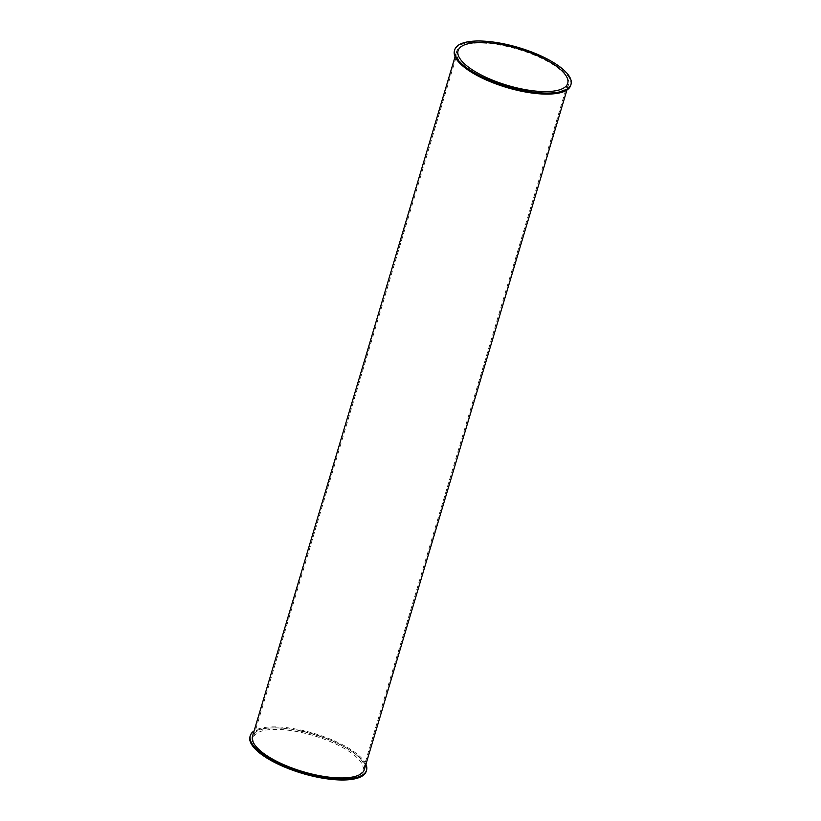<?xml version="1.0" encoding="UTF-8"?>
<svg xmlns="http://www.w3.org/2000/svg" width="821" height="821" viewBox="0 0 821 821"><rect width="100%" height="100%" fill="white"/><g stroke="black" fill="none" stroke-linecap="round" stroke-linejoin="round"><path stroke-width="0.62" stroke-dasharray="4.11 3.08" d="M570.698 85.394A60.641 20.289 16.6 0 0 543.348 58.229A60.641 20.289 16.6 0 0 481.527 42.087A60.641 20.289 16.6 0 0 454.465 50.748M482.697 43.072A58.353 19.519 -163.4 0 1 542.178 58.599A58.353 19.519 -163.4 0 1 568.501 84.737A58.353 19.519 -163.4 0 1 507.009 86.78A58.353 19.519 -163.4 0 1 456.661 51.395A58.353 19.519 -163.4 0 1 482.697 43.072M365.92 764.289A60.641 20.289 16.6 0 0 277.365 726.934A60.641 20.289 16.6 0 0 254.079 730.947M366.228 771.278A60.641 20.289 16.6 0 0 338.878 744.113A60.641 20.289 16.6 0 0 277.057 727.97A60.641 20.289 16.6 0 0 249.995 736.622M364.339 769.585A58.353 19.519 16.6 0 0 338.016 743.446A58.353 19.519 16.6 0 0 278.535 727.919A58.353 19.519 16.6 0 0 252.499 736.242M337.4 778.462A57.203 19.14 16.6 0 0 362.923 770.293A57.203 19.14 16.6 0 0 313.581 735.616A57.203 19.14 16.6 0 0 253.299 737.607A57.203 19.14 16.6 0 0 279.089 763.232A57.203 19.14 16.6 0 0 337.4 778.462M458.077 50.686L253.299 737.607M567.701 83.373L362.923 770.293M456.661 51.395L455.08 56.7M568.501 84.737L566.921 90.033"/><path stroke-width="1.23" d="M454.772 49.712L454.465 50.748A60.641 20.289 16.6 0 0 506.783 87.508A60.641 20.289 16.6 0 0 570.698 85.394L571.005 84.358A60.641 20.289 16.6 0 0 543.656 57.193A60.641 20.289 16.6 0 0 481.835 41.05A60.641 20.289 16.6 0 0 454.772 49.712A60.641 20.289 16.6 0 0 507.091 86.472A60.641 20.289 16.6 0 0 571.005 84.358M254.079 730.947A60.641 20.289 16.6 0 0 250.302 735.585A60.641 20.289 16.6 0 0 302.621 772.356A60.641 20.289 16.6 0 0 366.535 770.242A60.641 20.289 16.6 0 0 365.92 764.289M250.302 735.585L249.995 736.622A60.641 20.289 16.6 0 0 302.313 773.392A60.641 20.289 16.6 0 0 366.228 771.278L366.535 770.242M455.08 56.7L252.499 736.242A58.353 19.519 16.6 0 0 302.846 771.617A58.353 19.519 16.6 0 0 364.339 769.585L566.921 90.033M542.188 91.542A57.203 19.14 -163.4 0 1 483.877 76.312A57.203 19.14 -163.4 0 1 458.077 50.686A57.203 19.14 -163.4 0 1 518.359 48.696A57.203 19.14 -163.4 0 1 567.701 83.373A57.203 19.14 -163.4 0 1 542.188 91.542"/></g></svg>

